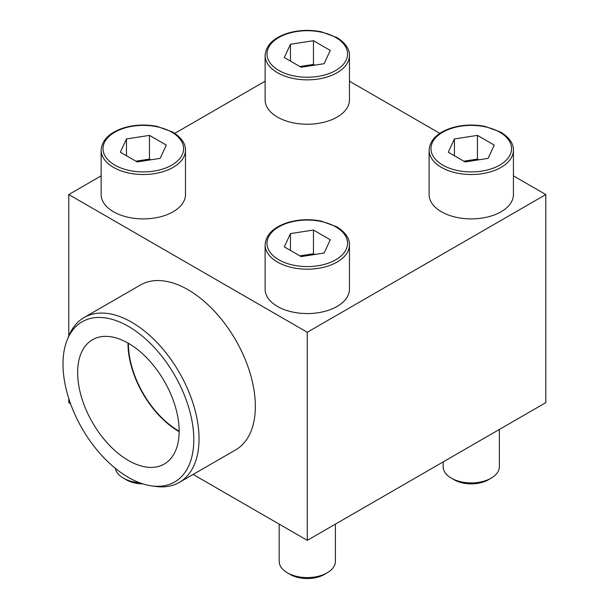 <?xml version="1.0" encoding="UTF-8"?>
<svg xmlns="http://www.w3.org/2000/svg" width="609" height="609" viewBox="0 0 609 609"><rect width="100%" height="100%" fill="white"/><g stroke="black" fill="none" stroke-linecap="round" stroke-linejoin="round"><path stroke-width="0.91" d="M349.452 55.51L349.452 99.884A42.166 24.345 180 0 1 307.286 124.228A42.166 24.345 180 0 1 265.121 99.884L265.121 55.51A42.166 24.345 180 0 0 307.286 79.855A42.166 24.345 180 0 0 349.452 55.51C349.711 51.46 347.579 44.054 336.716 37.438L321.179 31.759C309.562 29.506 298.303 30.016 287.418 33.305C273.312 38.002 265.882 45.401 265.121 55.51M349.452 244.848L349.452 289.222A42.166 24.345 180 0 1 307.286 313.566A42.166 24.345 180 0 1 265.121 289.222L265.121 244.848A42.166 24.345 180 0 0 307.286 269.193A42.166 24.345 180 0 0 349.452 244.848C349.711 240.799 347.579 233.392 336.716 226.776L321.179 221.097C309.562 218.844 298.303 219.354 287.418 222.65C273.312 227.34 265.882 234.739 265.121 244.848M101.147 175.856L68.771 194.553L307.286 332.263L545.809 194.553L513.425 175.856M439.82 133.363L349.452 81.187M265.121 81.187L174.76 133.363M513.425 150.179L513.425 194.553A42.166 24.345 180 0 1 471.259 218.897A42.166 24.345 180 0 1 429.101 194.553L429.101 150.179A42.166 24.345 180 0 0 471.259 174.524A42.166 24.345 180 0 0 513.425 150.179C513.691 146.13 511.552 138.723 500.689 132.107L485.152 126.428C473.536 124.175 462.277 124.685 451.391 127.974C437.292 132.671 429.863 140.07 429.101 150.179M185.479 150.179L185.479 194.553A42.166 24.345 180 0 1 143.313 218.897A42.166 24.345 180 0 1 101.147 194.553L101.147 150.179A42.166 24.345 180 0 0 143.313 174.524A42.166 24.345 180 0 0 185.479 150.179C185.737 146.13 183.606 138.723 172.743 132.107L157.206 126.428C145.581 124.175 134.33 124.685 123.444 127.974C109.338 132.671 101.909 140.07 101.147 150.179M545.809 194.553L545.809 402.648L307.286 540.358L193.122 474.441M68.771 194.553L68.771 336.069M68.771 398.476L68.771 402.648L70.53 403.668M84.111 317.525L140.428 285.012A95.202 54.962 60 0 1 188.029 289.724A95.202 54.962 60 0 1 255.346 406.317A95.202 54.962 60 0 1 235.63 449.899L179.312 482.412A95.202 54.962 -120 0 0 199.029 438.838A95.202 54.962 -120 0 0 157.472 343.027A95.202 54.962 -120 0 0 84.111 317.525A95.202 54.962 -120 0 0 68.825 335.932L67.302 339.662A92.492 53.402 -120 0 0 82.154 428.584A92.492 53.402 -120 0 0 151.732 485.906A92.492 53.402 -120 0 0 193.799 439.645A92.492 53.402 -120 0 0 140.268 334.463A92.492 53.402 -120 0 0 67.302 339.662M307.286 332.263L307.286 540.358M335.399 524.128L335.399 561.361A28.113 16.23 180 0 1 327.162 572.833L324.323 574.477A24.086 13.908 180 0 1 290.257 574.477L287.41 572.833A28.113 16.23 180 0 1 279.181 561.361L279.181 524.128M327.162 572.833A28.113 16.23 180 0 1 287.41 572.833M290.455 233.605L284.296 246.873L301.128 256.595L324.117 253.039L330.284 239.763L313.452 230.042L290.455 233.605L290.455 250.436M499.372 429.459L499.372 466.692A28.113 16.23 180 0 1 491.143 478.164L488.296 479.808A24.086 13.908 180 0 1 454.23 479.808L451.383 478.164A28.113 16.23 180 0 1 443.154 466.692L443.154 461.919M491.143 478.164A28.113 16.23 180 0 1 451.383 478.164M454.428 138.936L448.27 152.204L465.101 161.925L488.091 158.37L494.257 145.094L477.426 135.373L454.428 138.936L454.428 155.767M290.455 44.267L284.296 57.535L301.128 67.256L324.117 63.701L330.284 50.425L313.452 40.704L290.455 44.267L290.455 61.098M142.841 483.881A24.086 13.908 180 0 1 126.284 479.808L123.437 478.164A28.113 16.23 180 0 1 115.352 468.351M139.667 482.785A28.113 16.23 180 0 1 123.437 478.164M126.482 138.936L120.323 152.204L137.154 161.925L160.144 158.37L166.31 145.094L149.479 135.373L126.482 138.936L126.482 155.767M314.716 254.493L313.452 253.763L313.452 230.042M313.452 253.763L299.864 255.864M150.743 159.824L149.479 159.094L149.479 135.373M149.479 159.094L135.891 161.195M314.716 65.155L313.452 64.425L313.452 40.704M313.452 64.425L299.864 66.526M478.689 159.824L477.426 159.094L477.426 135.373M477.426 159.094L463.837 161.195M151.732 485.906L155.729 486.454A95.202 54.962 -120 0 0 179.312 482.412M179.153 431.187A71.771 41.442 -120 0 0 147.82 358.952A71.771 41.442 -120 0 0 92.515 339.723A71.771 41.442 -120 0 0 92.515 422.6A71.771 41.442 -120 0 0 164.285 464.043A71.771 41.442 -120 0 0 179.153 431.187A71.215 41.115 60 0 1 128.4 343.742A71.215 41.115 60 0 1 128.4 343.278M128.004 343.05A71.771 41.442 -120 0 0 179.153 431.644M335.78 226.875A40.293 23.264 180 0 1 317.715 265.79A40.293 23.264 180 0 1 268.371 237.297A40.293 23.264 180 0 1 335.78 226.875M499.753 132.199A40.293 23.264 180 0 1 481.689 171.121A40.293 23.264 180 0 1 432.344 142.628A40.293 23.264 180 0 1 499.753 132.199M335.78 37.53A40.293 23.264 180 0 1 317.715 76.452A40.293 23.264 180 0 1 268.371 47.959A40.293 23.264 180 0 1 335.78 37.53M171.807 132.199A40.293 23.264 180 0 1 153.742 171.121A40.293 23.264 180 0 1 104.398 142.628A40.293 23.264 180 0 1 171.807 132.199"/></g></svg>
